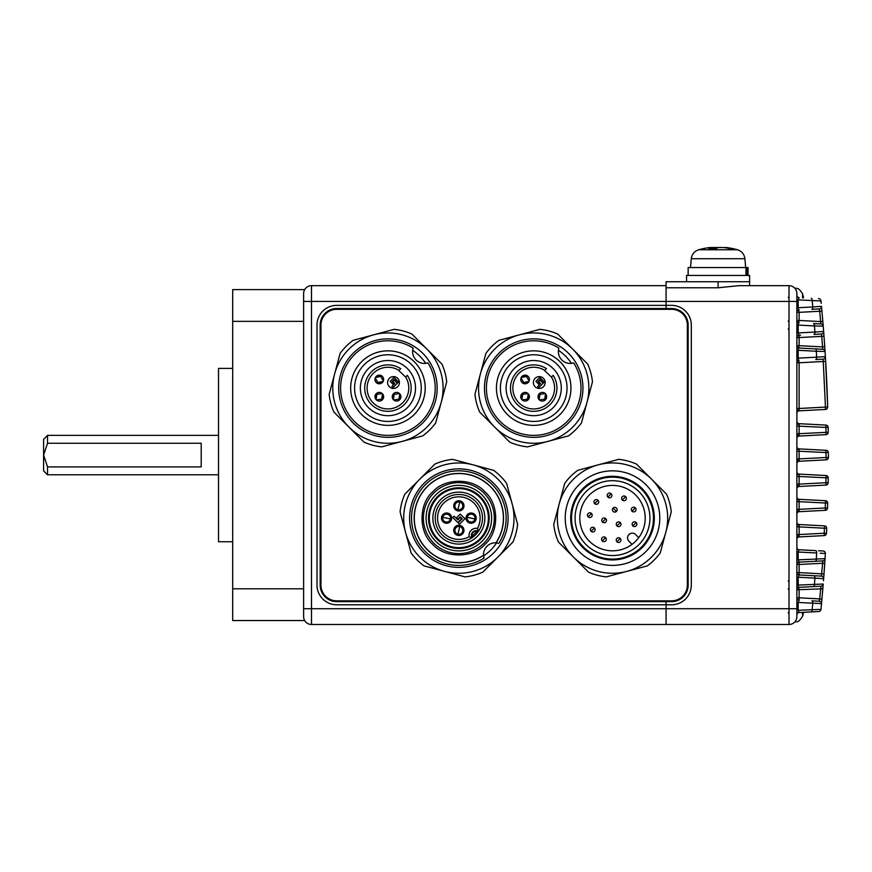 <?xml version="1.0" encoding="UTF-8"?>
<svg xmlns="http://www.w3.org/2000/svg" width="872" height="872" viewBox="0 0 872 872"><rect width="100%" height="100%" fill="white"/><g stroke="black" fill="none" stroke-linecap="round" stroke-linejoin="round"><path stroke-width="1.31" d="M796.877 539.267A2.365 2.365 0 0 1 799.123 536.912L824.258 535.593L799.123 536.912L799.123 534.547L796.877 534.547M826.7 528.977L826.732 528.334L799.123 526.895L799.123 524.541A2.365 2.365 0 0 1 796.877 522.175M796.877 514.055A2.365 2.365 0 0 1 799.123 511.69L825.293 510.327L799.123 511.69L799.123 509.335L796.877 509.335M799.123 499.318L825.446 500.702A2.365 2.365 0 0 1 827.681 503.133L799.123 501.683L799.123 499.318A2.365 2.365 0 0 1 796.877 496.964M825.599 485.094L799.123 486.478L799.123 484.124L796.877 484.124M828.226 478.881L828.237 477.911L799.123 476.472L799.123 474.106A2.365 2.365 0 0 1 796.877 471.752M828.4 453.963L828.4 457.495A2.365 2.365 0 0 1 826.155 459.849L799.123 461.266L799.123 458.901L796.877 458.901M799.123 448.895L826.155 450.312A2.365 2.365 0 0 1 828.4 452.666L799.123 451.249L799.123 448.895A2.365 2.365 0 0 1 796.877 446.529M796.877 421.318A2.365 2.365 0 0 0 799.123 423.683L825.926 425.078L799.123 423.683L799.123 433.689L828.237 432.25L828.226 431.28M796.877 433.689L799.123 433.689L799.123 436.055L826.002 434.648L825.926 427.444L828.16 427.4L828.237 432.25A2.365 2.365 0 0 1 826.002 434.648A2.365 2.365 0 0 0 828.237 432.25M798.185 551.791L799.123 549.752L815.745 550.624L799.123 549.752L798.185 551.791M825.446 409.459A2.365 2.365 0 0 0 827.681 407.028A2.365 2.365 0 0 1 825.446 409.459L825.446 407.093L827.681 407.028L827.561 403.082A1607.423 1607.423 0 0 0 825.381 356.648L827.681 407.028A2.365 2.365 0 0 1 825.446 409.459L799.123 410.832L799.123 408.478L796.877 408.478M828.4 457.495L826.155 457.484L826.155 459.849A2.365 2.365 0 0 0 828.4 457.495A2.365 2.365 0 0 1 826.155 459.849A2.365 2.365 0 0 0 828.4 457.495L828.4 456.198M678.688 310.116L678.688 310.999M678.688 599.162L678.688 600.045M796.877 293.548L796.877 616.613A7.881 7.881 0 0 1 789.007 624.494L789.007 285.667A7.881 7.881 0 0 1 796.877 293.548M818.743 611.523L799.123 612.547L818.743 611.523A2.365 2.365 0 0 0 820.977 609.386L821.217 606.868M821.642 602.279L823.223 584.022A2.365 2.365 0 0 1 820.988 586.191L813.511 586.584A2.365 1.057 -93 0 0 814.437 584.229L814.928 578.103L823.637 578.681A2.365 2.365 0 0 0 821.413 576.13L799.123 574.964L821.413 576.13L822.819 560.881L822.514 563.258L822.819 560.881L822.514 563.258L799.123 564.489L799.123 562.124L822.819 560.881L799.123 562.124L798.185 559.857L825.054 558.669L823.473 580.774M818.557 550.766L822.819 550.995M820.301 550.864L819.179 550.799M813.511 586.584L799.123 587.336L813.511 586.584M821.522 603.588L812.78 603.206A2.365 1.057 -87 0 0 811.843 600.852L818.939 601.222M799.123 524.541L824.171 525.849M824.258 535.593A2.365 2.365 0 0 0 826.493 533.348L824.258 533.228L824.258 535.593A2.365 2.365 0 0 0 826.493 533.348L826.732 528.334A2.365 2.365 0 0 0 824.487 525.87L817.097 525.478M825.446 500.702A2.365 2.365 0 0 1 827.681 503.133L827.528 508.038L825.293 507.962L825.446 500.702A2.365 2.365 0 0 1 827.681 503.133A2.365 2.365 0 0 0 825.446 500.702L825.119 500.681M799.123 474.106L825.697 475.502M796.877 488.843A2.365 2.365 0 0 1 799.123 486.478L818.514 485.464M796.877 451.249L799.123 451.249L799.123 458.901L826.155 457.484L825.828 450.29M825.054 351.481A2.365 2.365 0 0 0 822.819 349.28A2.365 2.365 0 0 1 825.054 351.481L816.301 351.252A2.365 1.057 -87 0 0 815.364 348.887L799.123 348.037L822.819 349.28L799.123 348.037L822.819 349.28L822.514 346.903L824.749 346.74L825.381 356.648A2.365 2.365 0 0 1 823.146 359.144L815.745 359.537A2.365 1.057 -93 0 0 816.672 357.171L825.381 356.648M818.405 298.616L818.743 298.638A2.365 2.365 0 0 1 820.977 300.764L821.217 303.336M818.939 308.939L811.843 309.309A2.365 1.057 -93 0 0 812.78 306.955L821.5 306.345L823.223 326.139L822.83 321.387L820.596 321.583L819.702 311.26L821.936 311.053M796.877 325.082L798.185 325.082L799.123 320.46L820.596 321.583L820.988 323.97A2.365 2.365 0 0 1 823.223 326.139L814.437 325.932A2.365 1.057 -87 0 0 813.511 323.577L820.65 323.948M821.075 334.041L813.99 334.412A2.365 1.057 -93 0 0 814.928 332.058L823.637 331.48L823.473 329.387M825.664 361.357L799.123 362.774L799.123 408.478L825.446 407.093L823.146 359.144M796.877 413.197A2.365 2.365 0 0 1 799.123 410.832L818.045 409.84M738.933 285.667L789.007 285.667L738.933 285.667L718.092 287.782L666.077 287.782L666.077 308.525L671.593 308.525A16.546 16.546 0 0 1 688.15 325.071L688.15 585.09A16.546 16.546 0 0 1 671.593 601.636L666.077 601.636L666.077 624.494L789.007 624.494A7.881 7.881 0 0 0 796.877 616.613M666.077 285.667L311.5 285.667A7.881 7.881 0 0 0 303.62 293.548L303.62 616.613A7.881 7.881 0 0 0 311.5 624.494L666.077 624.494L666.077 604.787L671.593 604.787A19.696 19.696 0 0 0 691.3 585.09L691.3 325.071A19.696 19.696 0 0 0 671.593 305.363L666.077 305.363L666.077 308.525L336.723 308.525A16.546 16.546 0 0 0 320.166 325.071L320.166 585.09A16.546 16.546 0 0 0 336.723 601.636L666.077 601.636L666.077 604.787L336.723 604.787A19.696 19.696 0 0 1 317.016 585.09L317.016 325.071A19.696 19.696 0 0 1 336.723 305.363L666.077 305.363L666.077 281.732L749.604 281.732L749.604 275.432L686.569 275.432L686.569 281.732L749.604 281.732L749.604 285.667M666.077 624.494L789.007 624.494A7.881 7.881 0 0 0 794.73 622.019A7.881 7.881 0 0 1 789.007 624.494M820.999 300.982L798.185 299.87L798.185 307.718L812.78 306.955L812.17 300.6A2.365 1.057 93 0 0 811.243 298.246M821.217 303.293L820.977 300.764A2.365 2.365 0 0 0 818.743 298.638A2.365 2.365 0 0 1 820.977 300.764M824.16 338.412L824.334 340.81M824.563 344.058L824.661 345.585M824.661 345.552L824.574 344.189M824.552 343.96L824.4 341.77M824.334 340.898L824.127 337.998M823.953 335.622L823.746 332.799M823.07 324.275L822.47 317.168M823.582 330.695L823.648 331.502M823.724 332.613L823.789 333.431M824.007 336.265L824.16 338.423M824.105 337.638L823.735 332.679M823.223 326.139L823.539 330.226M822.024 312.013L821.762 309.091M799.123 360.409A2.365 2.365 0 0 0 796.877 362.774L799.123 362.774L798.185 358.141L816.672 357.171L816.301 351.252L798.185 350.293L799.123 345.672L822.514 346.903L821.762 336.363L823.996 336.189L823.637 331.48A2.365 2.365 0 0 1 821.413 334.031A2.365 2.365 0 0 0 823.637 331.48M823.996 336.189L824.749 346.74L822.514 346.903M825.304 355.427L825.13 352.55M828.237 477.911L828.16 482.761L825.926 482.717L826.002 475.513A2.365 2.365 0 0 1 828.237 477.911A2.365 2.365 0 0 0 826.002 475.513A2.365 2.365 0 0 1 828.237 477.911A2.365 2.365 0 0 0 826.002 475.513M796.877 501.683L799.123 501.683L799.123 509.335L825.293 507.962L825.293 510.327A2.365 2.365 0 0 0 827.528 508.038L827.561 507.057M826.493 533.348L826.547 532.345M825.315 554.548L825.054 558.669A2.365 2.365 0 0 1 822.819 560.881A2.365 2.365 0 0 0 825.054 558.669M821.5 603.816A2.365 2.365 0 0 0 819.277 601.233A2.365 2.365 0 0 1 821.5 603.816L820.999 609.168M822.024 598.148L821.893 599.598M822.492 592.731L822.558 591.979M822.874 588.24L823.081 585.69M823.724 577.537L824.127 572.163M823.986 574.103L823.822 576.338M824.16 571.749L824.334 569.351M824.465 567.443L824.661 564.576M824.552 566.19L824.4 568.391M824.334 569.263L824.16 571.727M823.953 574.539L823.757 577.133M823.07 585.875L822.47 592.993M813.99 575.749A2.365 1.057 -87 0 1 814.928 578.103L798.185 577.231L799.123 574.964L800.638 575.04L799.123 574.964L799.123 572.61L823.996 573.961M821.413 334.031L821.762 336.363L799.123 337.551L799.123 335.197L800.638 335.11L799.123 335.197L798.185 332.93L814.928 332.058L814.437 325.932L798.185 325.082L798.185 332.93L796.877 332.93M823.146 551.006A2.365 2.365 0 0 1 825.381 553.513L820.258 553.186M822.83 588.774L799.123 589.701L798.185 585.079L823.223 584.022M811.243 611.915A2.365 1.057 87 0 0 812.17 609.561L812.78 603.206L798.185 602.443L798.185 610.291L820.977 609.386M799.123 348.037A2.365 2.365 0 0 1 796.877 345.672L799.123 345.672L799.123 337.551L796.877 337.551A2.365 2.365 0 0 1 799.123 335.197M796.877 358.141L798.185 358.141L798.185 350.293L796.877 350.293M819.277 308.928A2.365 2.365 0 0 0 821.5 306.345A2.365 2.365 0 0 1 819.277 308.928L819.702 311.26L799.123 312.34L799.123 320.46L796.877 320.46A2.365 2.365 0 0 0 799.123 322.825M799.123 309.974A2.365 2.365 0 0 0 796.877 312.34L799.123 312.34L798.185 307.718L796.877 307.718M796.877 299.87L798.185 299.87L799.123 297.603A2.365 2.365 0 0 1 796.877 295.248M799.123 297.603L798.033 297.276M822.514 563.258L824.749 563.421M799.123 574.964A2.365 2.365 0 0 1 796.877 572.61L799.123 572.61L799.123 564.489L796.877 564.489A2.365 2.365 0 0 1 799.123 562.124M796.877 585.079L798.185 585.079L798.185 577.231L796.877 577.231M815.364 561.274A2.365 1.057 -93 0 0 816.301 558.908L816.672 552.979L798.185 552.02L798.185 559.857L796.877 559.857M799.123 587.336A2.365 2.365 0 0 0 796.877 589.701L799.123 589.701L799.123 597.821L819.702 598.901L820.988 586.191M821.936 599.108L819.702 598.901L819.277 601.233M796.877 552.02L798.185 552.02M799.123 600.176L799.123 597.821L796.877 597.821A2.365 2.365 0 0 0 799.123 600.176L798.185 602.443L796.877 602.443M796.877 547.387A2.365 2.365 0 0 0 799.123 549.752M796.877 614.913A2.365 2.365 0 0 1 799.123 612.547L798.033 612.885M799.123 612.547L798.185 610.291L796.877 610.291M796.877 438.409A2.365 2.365 0 0 1 799.123 436.055M828.16 427.4A2.365 2.365 0 0 0 825.926 425.078A2.365 2.365 0 0 1 828.16 427.4A2.365 2.365 0 0 0 825.926 425.078A2.365 2.365 0 0 1 828.16 427.4M796.877 426.037L825.926 427.444L825.926 425.078M799.123 461.266A2.365 2.365 0 0 0 796.877 463.632M825.926 485.072A2.365 2.365 0 0 0 828.16 482.761A2.365 2.365 0 0 1 825.926 485.072L825.926 482.717L799.123 484.124L799.123 476.472L796.877 476.472M796.877 526.895L799.123 526.895L799.123 534.547L824.258 533.228L824.487 525.87A2.365 2.365 0 0 1 826.732 528.334M821.762 336.363L822.449 336.32M789.007 285.667A7.881 7.881 0 0 1 794.73 288.142A7.881 7.881 0 0 0 789.007 285.667M802.556 612.373L802.556 616.297A55.154 55.154 0 0 0 803.559 612.318M803.079 297.81A53.857 18.399 151.7 0 0 803.123 296.96A53.857 18.399 151.7 0 0 803.036 295.804A55.067 50.892 180 0 1 803.537 297.843A55.154 55.154 0 0 0 802.556 293.864L802.556 297.788M673.958 308.688L673.958 309.484M673.958 600.677L673.958 601.473M687.354 325.071L687.354 585.09A15.761 15.761 0 0 1 671.593 600.852L336.723 600.852A15.761 15.761 0 0 1 320.961 585.09L320.961 325.071A15.761 15.761 0 0 1 336.723 309.309L671.593 309.309A15.761 15.761 0 0 1 687.354 325.071M605.593 537.621A2.365 2.365 0 0 1 605.593 540.956A2.365 2.365 0 0 1 602.247 540.956A2.365 2.365 0 0 1 602.247 537.621A2.365 2.365 0 0 1 605.593 537.621L602.247 540.956A2.365 2.365 0 0 1 602.247 537.621A2.365 2.365 0 0 1 605.593 537.621M620.243 538.449A2.365 2.365 0 0 1 620.243 541.795A2.365 2.365 0 0 1 616.907 541.795A2.365 2.365 0 0 1 616.907 538.449A2.365 2.365 0 0 1 620.243 538.449L616.907 541.795A2.365 2.365 0 0 1 616.907 538.449A2.365 2.365 0 0 1 620.243 538.449M594.421 527.952A2.365 2.365 0 0 1 594.421 531.288A2.365 2.365 0 0 1 591.074 531.288A2.365 2.365 0 0 1 591.074 527.952A2.365 2.365 0 0 1 594.421 527.952L591.074 531.288A2.365 2.365 0 0 1 591.074 527.952A2.365 2.365 0 0 1 594.421 527.952M605.789 518.698A2.365 2.365 0 0 1 605.789 522.045A2.365 2.365 0 0 1 602.443 522.045A2.365 2.365 0 0 1 602.443 518.698A2.365 2.365 0 0 1 605.789 518.698L602.443 522.045A2.365 2.365 0 0 1 602.443 518.698A2.365 2.365 0 0 1 605.789 518.698M591.499 513.488A2.365 2.365 0 0 1 591.499 516.834A2.365 2.365 0 0 1 588.153 516.834A2.365 2.365 0 0 1 588.153 513.488A2.365 2.365 0 0 1 591.499 513.488L588.153 516.834A2.365 2.365 0 0 1 588.153 513.488A2.365 2.365 0 0 1 591.499 513.488M598.018 500.288A2.365 2.365 0 0 1 598.018 503.635A2.365 2.365 0 0 1 594.671 503.635A2.365 2.365 0 0 1 594.671 500.288A2.365 2.365 0 0 1 598.018 500.288L594.671 503.635A2.365 2.365 0 0 1 594.671 500.288A2.365 2.365 0 0 1 598.018 500.288M611.218 493.77A2.365 2.365 0 0 1 611.218 497.105A2.365 2.365 0 0 1 607.882 497.105A2.365 2.365 0 0 1 607.882 493.77A2.365 2.365 0 0 1 611.218 493.77L607.882 497.105A2.365 2.365 0 0 1 607.882 493.77A2.365 2.365 0 0 1 611.218 493.77M625.682 496.691A2.365 2.365 0 0 1 625.682 500.038A2.365 2.365 0 0 1 622.336 500.038A2.365 2.365 0 0 1 622.336 496.691A2.365 2.365 0 0 1 625.682 496.691L622.336 500.038A2.365 2.365 0 0 1 622.336 496.691A2.365 2.365 0 0 1 625.682 496.691M613.081 508.06A2.365 2.365 0 0 1 616.428 508.06A2.365 2.365 0 0 1 616.428 511.406A2.365 2.365 0 0 1 613.081 511.406A2.365 2.365 0 0 1 613.081 508.06L616.428 511.406A2.365 2.365 0 0 1 613.081 511.406A2.365 2.365 0 0 1 613.081 508.06M620.297 522.568A2.365 2.365 0 0 1 620.297 525.914A2.365 2.365 0 0 1 616.962 525.914A2.365 2.365 0 0 1 616.962 522.568A2.365 2.365 0 0 1 620.297 522.568L616.962 525.914A2.365 2.365 0 0 1 616.962 522.568A2.365 2.365 0 0 1 620.297 522.568M636.178 522.513A2.365 2.365 0 0 1 636.178 525.86A2.365 2.365 0 0 1 632.843 525.86A2.365 2.365 0 0 1 632.843 522.513A2.365 2.365 0 0 1 636.178 522.513L632.843 525.86A2.365 2.365 0 0 1 632.843 522.513A2.365 2.365 0 0 1 636.178 522.513M635.35 507.864A2.365 2.365 0 0 1 635.35 511.21A2.365 2.365 0 0 1 632.004 511.21A2.365 2.365 0 0 1 632.004 507.864A2.365 2.365 0 0 1 635.35 507.864L632.004 511.21A2.365 2.365 0 0 1 632.004 507.864A2.365 2.365 0 0 1 635.35 507.864M645.934 551.551A47.273 47.273 0 0 1 579.073 551.551A47.273 47.273 0 0 1 579.073 484.69A47.273 47.273 0 0 1 645.934 484.69A47.273 47.273 0 0 1 645.934 551.551M642.075 547.681A41.823 41.823 0 0 1 582.932 547.681A41.823 41.823 0 0 1 582.932 488.549A41.823 41.823 0 0 1 642.075 488.549A41.823 41.823 0 0 1 642.075 547.681M641.476 547.093A40.973 40.973 0 0 1 583.532 547.093A40.973 40.973 0 0 1 583.532 489.148A40.973 40.973 0 0 1 641.476 489.148A40.973 40.973 0 0 1 641.476 547.093M586.038 491.655A37.431 37.431 0 0 1 638.969 491.655A37.431 37.431 0 0 1 638.969 544.586A37.431 37.431 0 0 1 586.038 544.586A37.431 37.431 0 0 1 586.038 491.655M635.623 541.24A32.7 32.7 0 0 0 635.623 494.991A32.7 32.7 0 0 0 589.374 494.991A32.7 32.7 0 0 0 589.374 541.24A32.7 32.7 0 0 0 635.623 541.24M638.729 537.653L635.623 534.547A4.731 4.731 0 0 0 628.941 534.547A4.731 4.731 0 0 0 628.941 541.24L632.037 544.335M651.504 557.121A55.154 55.154 0 0 0 598.225 464.841A55.154 55.154 0 0 0 573.504 557.121A55.154 55.154 0 0 0 651.504 557.121M654.283 559.9A59.1 59.1 0 0 0 660.289 552.881L671.266 511.897A59.1 59.1 0 0 0 666.502 494.119L636.506 464.111A59.1 59.1 0 0 0 618.717 459.348L577.733 470.335A59.1 59.1 0 0 0 564.718 483.35L553.731 524.334A59.1 59.1 0 0 0 558.494 542.112L588.502 572.119A59.1 59.1 0 0 0 606.28 576.883L647.275 565.906A59.1 59.1 0 0 0 654.283 559.9M411.497 411.671A33.321 33.321 0 0 1 364.365 411.671A33.321 33.321 0 0 1 364.365 364.54A33.321 33.321 0 0 1 411.497 364.54A33.321 33.321 0 0 1 411.497 411.671M414.287 414.451A37.267 37.267 0 0 1 361.586 414.451A37.267 37.267 0 0 1 361.586 361.749A37.267 37.267 0 0 1 414.287 361.749A37.267 37.267 0 0 1 414.287 414.451M368.431 368.605A27.577 27.577 0 0 0 368.431 407.606A27.577 27.577 0 0 0 407.431 407.606A27.577 27.577 0 0 0 407.431 368.605A27.577 27.577 0 0 0 368.431 368.605M421.361 421.536A47.273 47.273 0 0 0 427.934 362.894A11.816 11.816 0 0 1 413.143 348.102A47.273 47.273 0 0 0 354.501 421.536A47.273 47.273 0 0 0 421.361 421.536A47.273 47.273 0 0 1 354.501 421.536M405.654 377.064L407.366 375.352A23.25 23.25 0 0 1 371.494 404.543A23.25 23.25 0 0 1 400.684 368.671L398.798 370.556L405.654 377.064A20.884 20.884 0 0 1 373.172 402.864A20.884 20.884 0 0 1 398.973 370.382M397.97 400.837L400.673 398.144L399.768 393.893L398.951 399.114L393.719 399.932L396.248 401.066M396.302 401.066L397.142 401.033M393.512 393.675A4.338 4.338 0 0 1 399.638 393.675A4.338 4.338 0 0 1 399.638 399.801A4.338 4.338 0 0 1 393.512 399.801A4.338 4.338 0 0 1 393.512 393.675L392.465 395.343L393.381 399.583L394.199 394.362L399.42 393.545M380.704 400.837L383.397 398.144L382.492 393.893L381.674 399.114L376.453 399.932L378.971 401.066M379.026 401.066L379.865 401.033M382.361 399.801A4.338 4.338 0 0 1 376.235 399.801A4.338 4.338 0 0 1 376.235 393.675A4.338 4.338 0 0 1 382.361 393.675A4.338 4.338 0 0 1 382.361 399.801A4.338 4.338 0 0 0 378.731 392.444L379.56 392.411M376.235 393.675A4.338 4.338 0 0 1 377.903 392.64L375.2 395.343L376.105 399.583L376.922 394.362L382.143 393.545L379.625 392.422M376.039 382.328L379.571 383.789L383.146 381.337L378.012 382.568L375.265 378.056L375.178 380.813M375.2 380.868L375.549 381.631M382.361 382.536A4.338 4.338 0 0 1 376.235 382.536A4.338 4.338 0 0 1 376.235 376.399A4.338 4.338 0 0 1 382.361 376.399A4.338 4.338 0 0 1 382.361 382.536M382.557 376.606L379.026 375.145L375.451 377.609L380.584 376.366L383.342 380.879L383.418 378.121M397.687 386.71A5.908 5.908 0 0 1 389.326 386.71A5.908 5.908 0 0 1 389.326 378.35A5.908 5.908 0 0 1 397.687 378.35A5.908 5.908 0 0 1 397.687 386.71M383.397 378.056L383.048 377.303M392.76 381.5L394.82 383.56L391.888 386.492L393.01 387.604L397.327 383.288L394.144 380.105L392.76 381.5M398.58 382.034L397.599 383.004L394.144 379.549L392.193 381.5L394.264 383.56L393.283 384.541L390.111 381.358L394.013 377.467L398.58 382.034M353.116 422.92A49.235 49.235 0 0 1 353.116 353.291A49.235 49.235 0 0 1 422.757 353.291A49.235 49.235 0 0 1 422.757 422.92A49.235 49.235 0 0 1 353.116 422.92M427.934 362.894L425.7 363.362A45.148 45.148 0 0 0 412.674 350.348M346.151 346.315A59.1 59.1 0 0 0 340.145 353.334L329.169 394.318A59.1 59.1 0 0 0 333.932 412.107L363.94 442.104A59.1 59.1 0 0 0 381.718 446.867L422.702 435.891A59.1 59.1 0 0 0 435.717 422.876L446.704 381.882A59.1 59.1 0 0 0 441.941 364.104L411.933 334.096A59.1 59.1 0 0 0 394.155 329.333L353.171 340.32A59.1 59.1 0 0 0 346.151 346.315M426.931 349.105A55.154 55.154 0 0 0 334.663 373.826A55.154 55.154 0 0 0 402.21 441.385A55.154 55.154 0 0 0 426.931 349.105M457.974 534.22A3.935 3.935 0 0 1 456.067 527.593A3.935 3.935 0 0 1 462.64 529.282A3.935 3.935 0 0 1 457.974 534.22L459.718 526.535A3.935 3.935 0 0 1 461.637 533.163A3.935 3.935 0 0 1 457.974 534.22M474.946 518.993A3.935 3.935 0 0 1 469.201 521.565A3.935 3.935 0 0 1 468.319 515.33A3.935 3.935 0 0 1 474.946 518.993L467.261 517.249A3.935 3.935 0 0 1 473.016 514.665A3.935 3.935 0 0 1 474.946 518.993M459.718 502.021A3.935 3.935 0 0 1 461.637 508.649A3.935 3.935 0 0 1 455.064 506.948A3.935 3.935 0 0 1 459.718 502.021L457.974 509.706A3.935 3.935 0 0 1 456.067 503.068A3.935 3.935 0 0 1 459.718 502.021M442.747 517.249A3.935 3.935 0 0 1 448.491 514.665A3.935 3.935 0 0 1 449.374 520.9A3.935 3.935 0 0 1 442.747 517.249L450.432 518.993A3.935 3.935 0 0 1 444.687 521.565A3.935 3.935 0 0 1 442.747 517.249M485.039 544.302C472.94 558.472 444.764 558.472 432.665 544.302C418.44 532.291 418.582 503.896 432.665 491.928C444.764 477.758 472.94 477.758 485.039 491.928C499.209 504.027 499.209 532.203 485.039 544.302M475.807 537.828L477.235 536.498A26.007 26.007 0 0 1 440.469 536.498A26.007 26.007 0 0 1 440.469 499.732A26.007 26.007 0 0 1 477.235 499.732A26.007 26.007 0 0 1 477.235 536.498L476.167 537.512M442.137 501.4A23.642 23.642 0 0 1 475.567 501.4A23.642 23.642 0 0 1 475.567 534.83A23.642 23.642 0 0 1 442.137 534.83A23.642 23.642 0 0 1 442.137 501.4M437.962 497.225A29.55 29.55 0 0 1 479.742 497.225A29.55 29.55 0 0 1 479.742 539.005A29.55 29.55 0 0 1 437.962 539.005A29.55 29.55 0 0 1 437.962 497.225M479.208 530.132A1.581 1.581 0 0 1 477.42 530.841L471.578 536.683A4.731 4.731 0 0 1 477.42 530.841A1.581 1.581 0 0 0 479.208 530.132L478.357 530.819L477.464 528.421A21.277 21.277 0 0 0 443.804 503.068A21.277 21.277 0 0 0 469.158 536.727L471.556 537.621L470.858 538.471A1.581 1.581 0 0 0 471.174 538.231A1.581 1.581 0 0 1 470.858 538.471M437.395 496.669A30.335 30.335 0 0 1 480.298 496.669A30.335 30.335 0 0 1 480.298 539.572A30.335 30.335 0 0 1 437.395 539.572A30.335 30.335 0 0 1 437.395 496.669M462.476 533.991A5.123 5.123 0 0 1 455.228 533.991A5.123 5.123 0 0 1 455.228 526.753A5.123 5.123 0 0 1 462.476 526.753A5.123 5.123 0 0 1 462.476 533.991M474.728 521.739A5.123 5.123 0 0 1 467.49 521.739A5.123 5.123 0 0 1 467.49 514.491A5.123 5.123 0 0 1 474.728 514.491A5.123 5.123 0 0 1 474.728 521.739M462.476 509.477A5.123 5.123 0 0 1 455.228 509.477A5.123 5.123 0 0 1 455.228 502.239A5.123 5.123 0 0 1 462.476 502.239A5.123 5.123 0 0 1 462.476 509.477M450.214 521.739A5.123 5.123 0 0 1 442.976 521.739A5.123 5.123 0 0 1 442.976 514.491A5.123 5.123 0 0 1 450.214 514.491A5.123 5.123 0 0 1 450.214 521.739M435.684 494.947A32.755 32.755 0 0 0 435.684 541.283A32.755 32.755 0 0 0 482.02 541.283A32.755 32.755 0 0 0 482.02 494.947A32.755 32.755 0 0 0 435.684 494.947M435.673 494.936A32.776 32.776 0 0 0 435.673 541.294A32.776 32.776 0 0 0 482.031 541.294A32.776 32.776 0 0 0 482.031 494.936A32.776 32.776 0 0 0 435.673 494.936M433.776 493.04A35.458 35.458 0 0 0 433.776 543.191A35.458 35.458 0 0 0 483.927 543.191A35.458 35.458 0 0 0 483.927 493.04A35.458 35.458 0 0 0 433.776 493.04M495.95 542.809A44.57 44.57 0 0 0 427.335 486.598A44.57 44.57 0 0 0 483.546 555.213A11.816 11.816 0 0 1 495.95 542.809A11.816 11.816 0 0 1 496.092 542.809L498.849 543.321A47.273 47.273 0 0 0 425.416 484.69A47.273 47.273 0 0 0 484.058 558.113L483.546 555.355A11.816 11.816 0 0 1 483.546 555.213M483.546 555.355A11.816 11.816 0 0 0 484.058 558.113L483.589 555.878A45.148 45.148 0 0 0 496.615 542.864A11.816 11.816 0 0 0 496.092 542.809A44.679 44.679 0 0 0 467.523 474.281A44.679 44.679 0 0 0 415.018 526.786A44.679 44.679 0 0 0 483.546 555.355M477.235 536.498L478.368 535.299M478.673 534.95L479.295 534.176M479.262 534.22L478.248 535.441M471.556 537.621L471.578 536.683A4.731 4.731 0 0 1 477.42 530.841L478.357 530.819M471.741 537.926A1.581 1.079 -123 0 0 471.97 536.356A4.262 4.262 0 0 1 477.093 531.233A1.581 1.079 -147 0 0 478.663 531.004M471.578 536.683A1.581 1.581 0 0 1 471.174 538.231M456.459 517.837L460.242 514.044L464.929 518.731L459.468 524.192L458.127 522.851L462.247 518.731L460.242 516.725L457.789 519.178L456.459 517.837M469.158 536.727A7.096 7.096 0 0 1 477.464 528.421M452.775 517.499L454.116 516.17L457.789 519.843L460.242 517.39L461.582 518.731L457.789 522.513L452.775 517.499M496.615 542.864L498.849 543.321M424.032 483.295A49.235 49.235 0 0 1 493.672 483.295A49.235 49.235 0 0 1 493.672 552.935A49.235 49.235 0 0 1 424.032 552.935A49.235 49.235 0 0 1 424.032 483.295M473.125 464.841A55.154 55.154 0 0 0 405.578 532.389A55.154 55.154 0 0 0 497.858 557.121A55.154 55.154 0 0 0 473.125 464.841L452.633 459.348A59.1 59.1 0 0 0 434.856 464.111L404.848 494.119A59.1 59.1 0 0 0 400.085 511.897L411.061 552.881A59.1 59.1 0 0 0 424.086 565.906L465.07 576.883A59.1 59.1 0 0 0 482.848 572.119L512.856 542.112A59.1 59.1 0 0 0 517.619 524.334L506.632 483.35A59.1 59.1 0 0 0 493.617 470.335L473.125 464.841M557.273 411.671A33.321 33.321 0 0 1 510.142 411.671A33.321 33.321 0 0 1 510.142 364.54A33.321 33.321 0 0 1 557.273 364.54A33.321 33.321 0 0 1 557.273 411.671M560.053 414.451A37.267 37.267 0 0 1 507.351 414.451A37.267 37.267 0 0 1 507.351 361.749A37.267 37.267 0 0 1 560.053 361.749A37.267 37.267 0 0 1 560.053 414.451M514.207 368.605A27.577 27.577 0 0 0 514.207 407.606A27.577 27.577 0 0 0 553.208 407.606A27.577 27.577 0 0 0 553.208 368.605A27.577 27.577 0 0 0 514.207 368.605M567.138 421.536A47.273 47.273 0 0 0 573.7 362.894A11.816 11.816 0 0 1 558.908 348.102A47.273 47.273 0 0 0 500.277 421.536A47.273 47.273 0 0 0 567.138 421.536M551.431 377.064L553.142 375.352A23.25 23.25 0 0 1 517.27 404.543A23.25 23.25 0 0 1 546.461 368.671L544.575 370.556L551.431 377.064A20.884 20.884 0 0 1 518.938 402.864A20.884 20.884 0 0 1 544.749 370.382M543.747 400.837L546.439 398.144L545.534 393.893L544.717 399.114L539.495 399.932L542.013 401.066M542.079 401.066L542.907 401.033M545.403 399.801A4.338 4.338 0 0 0 545.403 393.675A4.338 4.338 0 0 0 539.278 393.675A4.338 4.338 0 0 1 545.403 393.675A4.338 4.338 0 0 1 545.403 399.801A4.338 4.338 0 0 1 539.278 399.801A4.338 4.338 0 0 1 539.278 393.675L538.242 395.343L539.147 399.583L539.964 394.362L545.185 393.545M526.47 400.837L529.173 398.144L528.258 393.893L527.44 399.114L522.219 399.932L524.748 401.066M524.802 401.066L525.642 401.033M528.138 399.801A4.338 4.338 0 0 1 522.001 399.801A4.338 4.338 0 0 1 522.001 393.675A4.338 4.338 0 0 1 528.138 393.675A4.338 4.338 0 0 1 528.138 399.801M523.669 392.64L520.966 395.343L521.881 399.583L522.699 394.362L527.92 393.545L525.402 392.422M521.816 382.328L525.347 383.789L528.923 381.337L523.778 382.568L521.031 378.056L520.955 380.813M520.966 380.868L521.314 381.631M528.138 382.536A4.338 4.338 0 0 1 522.001 382.536A4.338 4.338 0 0 1 522.001 376.399A4.338 4.338 0 0 1 528.138 376.399A4.338 4.338 0 0 1 528.138 382.536A4.338 4.338 0 0 0 528.824 377.303L529.173 378.056M522.001 376.399A4.338 4.338 0 0 1 528.323 376.606L524.802 375.145L521.216 377.609L526.361 376.366L529.108 380.879L529.184 378.121M543.452 386.71A5.908 5.908 0 0 1 535.103 386.71A5.908 5.908 0 0 1 535.103 378.35A5.908 5.908 0 0 1 543.452 378.35A5.908 5.908 0 0 1 543.452 386.71M525.336 392.411L524.497 392.444M538.525 381.5L540.586 383.56L537.664 386.492L538.776 387.604L543.093 383.288L539.921 380.105L538.525 381.5M544.346 382.034L543.376 383.004L539.921 379.549L537.97 381.5L540.03 383.56L539.06 384.541L535.877 381.358L539.779 377.467L544.346 382.034M498.893 422.92A49.235 49.235 0 0 1 498.893 353.291A49.235 49.235 0 0 1 568.522 353.291A49.235 49.235 0 0 1 568.522 422.92A49.235 49.235 0 0 1 498.893 422.92M573.7 362.894L571.465 363.362A45.148 45.148 0 0 0 558.451 350.348M491.917 346.315A59.1 59.1 0 0 0 485.922 353.334L474.935 394.318A59.1 59.1 0 0 0 479.698 412.107L509.706 442.104A59.1 59.1 0 0 0 527.484 446.867L568.479 435.891A59.1 59.1 0 0 0 581.493 422.876L592.47 381.882A59.1 59.1 0 0 0 587.706 364.104L557.709 334.096A59.1 59.1 0 0 0 539.921 329.333L498.937 340.32A59.1 59.1 0 0 0 491.917 346.315M572.708 349.105A55.154 55.154 0 0 0 480.428 373.826A55.154 55.154 0 0 0 547.987 441.385A55.154 55.154 0 0 0 572.708 349.105M47.535 474.782L43.6 470.836L43.6 455.075L47.535 466.902L47.535 474.782L218.523 474.782M47.535 435.379L47.535 443.259L43.6 455.075L43.6 439.325L47.535 435.379L218.523 435.379M47.535 443.259L201.192 443.259L201.192 466.902L47.535 466.902M232.704 541.752L218.523 541.752L218.523 368.409L232.704 368.409M304.677 620.548L232.704 620.548L232.704 289.613L304.677 289.613M232.704 321.365L303.62 321.365M232.704 588.796L303.62 588.796M688.15 275.432L688.15 267.551L748.034 267.551L748.034 275.432M747.315 267.551L747.315 275.432M745.952 267.551L745.952 275.432M712.043 248.814L712.01 247.506L710.135 247.506A70.817 65.422 90 0 0 708.587 247.703A70.915 70.915 0 0 0 698.679 249.763L737.494 249.763A70.915 70.915 0 0 0 727.586 247.703A70.817 65.422 -90 0 0 726.038 247.506L724.163 247.615M712.01 247.506A70.817 27.13 90 0 0 708.74 248.901A68.888 56.953 37.5 0 1 712.086 248.814A68.888 56.953 37.5 0 1 715.465 248.901A70.817 27.13 -90 0 1 718.735 247.506L723.248 247.506A70.817 65.422 90 0 1 731.128 248.901A68.888 23.62 -61.6 0 1 733.919 248.901A70.817 65.422 -90 0 0 727.586 247.703M718.092 247.703A70.817 27.13 90 0 0 717.438 247.506L712.925 247.506A70.817 65.422 -90 0 0 712.01 247.615M713.024 248.825L712.925 247.506M796.877 535.092L798.185 534.863M796.877 537.893A2.365 1.668 180 0 1 799.068 536.226M796.877 523.56A2.365 1.668 180 0 0 799.068 525.227M796.877 509.869L798.185 509.651M796.877 512.671A2.365 1.668 180 0 1 799.068 511.003M796.877 498.348A2.365 1.668 180 0 0 799.068 500.016M796.877 484.658L798.185 484.44M796.877 487.459A2.365 1.668 180 0 1 799.068 485.791M796.877 473.125A2.365 1.668 180 0 0 799.068 474.793M796.877 459.446L798.185 459.228M796.877 462.247A2.365 1.668 180 0 1 799.068 460.58M796.877 447.914A2.365 1.668 180 0 0 799.068 449.581M796.877 422.702A2.365 1.668 180 0 0 799.068 424.37M796.877 434.234L798.185 434.005M796.877 437.036A2.365 1.668 180 0 1 799.068 435.368M796.877 409.012L798.185 408.794M796.877 411.813A2.365 1.668 180 0 1 799.068 410.145M311.5 285.667L311.5 608.732L796.877 608.732M303.62 301.429L796.877 301.429M823.637 578.681A2.365 2.365 0 0 0 821.413 576.13M816.672 552.979A2.365 1.057 -87 0 0 815.745 550.624M828.4 452.666A2.365 2.365 0 0 0 826.155 450.312M825.293 510.327A2.365 2.365 0 0 0 827.528 508.038M718.092 287.782L718.092 281.732M795.678 620.799L795.678 621.932C796.605 620.995 797.488 624.167 802.556 616.297M794.73 288.142L795.678 288.229L795.678 289.362M303.62 608.732L311.5 608.732L311.5 624.494A7.881 7.881 0 0 1 303.62 616.613M690.504 267.551L691.278 258.722L744.895 258.722C744.274 254.21 741.81 251.223 737.494 249.763M788.212 589.036L789.007 588.24M795.678 621.932L794.73 622.019M788.212 612.667L789.007 613.463M788.212 297.494L789.007 296.698M795.678 288.229C796.376 288.937 798.043 286.441 802.556 293.864M788.212 321.125L789.007 321.921M788.212 581.155L789.007 580.36M788.212 329.006L789.007 329.79M744.895 258.722L745.669 267.551M691.278 258.722C691.899 254.21 694.363 251.223 698.679 249.763"/></g></svg>
